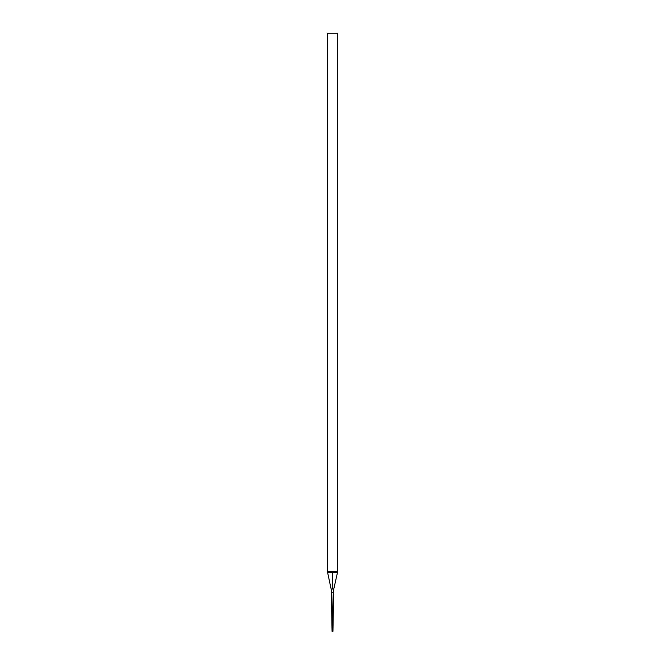 <?xml version="1.0" encoding="UTF-8"?>
<svg xmlns="http://www.w3.org/2000/svg" width="665" height="665" viewBox="0 0 665 665"><rect width="100%" height="100%" fill="white"/><g stroke="black" fill="none" stroke-linecap="round" stroke-linejoin="round"><path stroke-width="1" d="M337.629 571.393L327.371 571.393L327.371 33.25L337.629 33.25L337.629 571.393L337.512 572.399L332.5 572.399L332.5 588.999L333.78 588.999L333.772 589.489L333.78 588.999L331.652 589.057L332.035 608.641L332.966 608.641L333.348 589.057A0.424 0.424 -178.9 0 1 333.772 589.489L333.714 592.374L333.772 589.489M333.389 608.458L332.941 631.093L332.517 631.268L332.035 608.641L331.611 608.458L332.059 631.093L332.483 631.268L332.966 608.641L333.406 607.968L333.389 608.458M333.705 592.723L333.406 607.968L332.026 607.652L331.611 608.458L331.286 592.374L333.705 592.723M327.371 571.393L331.228 589.489L331.22 588.999L332.5 588.999L332.5 586.605M331.22 588.999L331.652 589.057A0.424 0.424 -1.1 0 0 331.228 589.489L331.286 592.374L331.228 589.489M327.488 572.399L332.5 572.399M333.714 592.374L331.286 592.374M332.068 631.334L332.932 631.334M337.512 572.399L333.78 588.999"/></g></svg>
